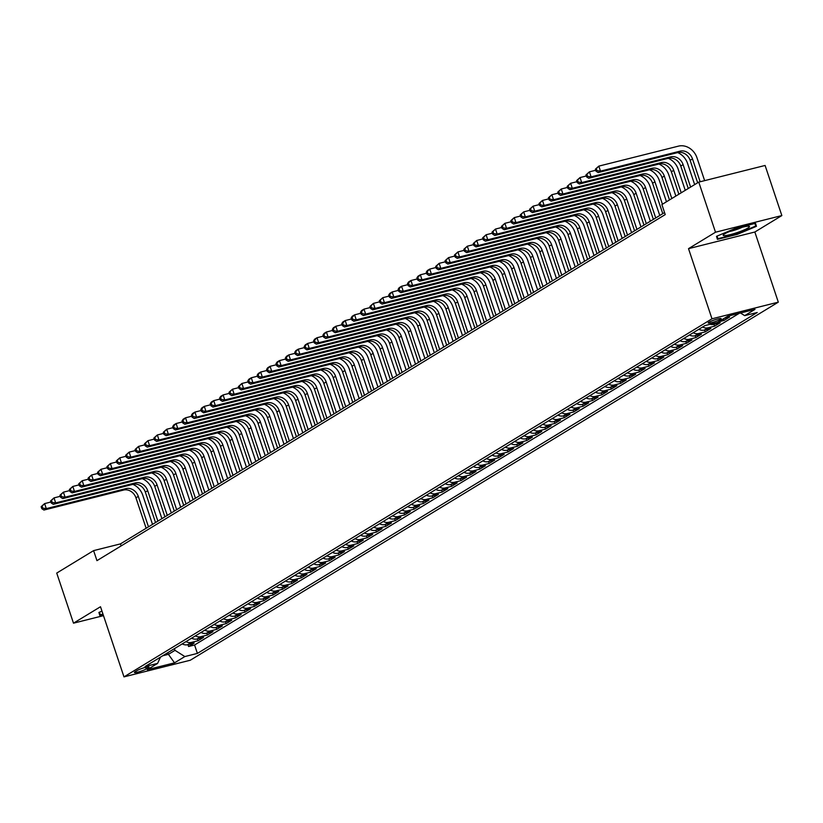 <?xml version="1.0" encoding="UTF-8"?>
<svg xmlns="http://www.w3.org/2000/svg" width="823" height="823" viewBox="0 0 823 823"><rect width="100%" height="100%" fill="white"/><g stroke="black" fill="none" stroke-linecap="round" stroke-linejoin="round"><path stroke-width="1.23" d="M708.953 322.246A6.821 0.905 161.5 0 0 708.222 322.976A6.821 0.905 161.5 0 0 713.284 322.204A6.821 0.905 161.5 0 0 720.423 319.375A6.821 0.905 161.5 0 0 721.154 318.645A6.821 0.905 161.5 0 0 716.092 319.417A6.821 0.905 161.5 0 0 708.953 322.246M781.85 215.564L715.516 232.209L688.512 248.659L754.845 232.014L781.85 215.564L765.092 165.464L698.758 182.109L661.887 204.567L665.241 214.587L96.949 560.648L93.596 550.628L56.736 573.075L73.494 623.176L103.482 615.655M754.845 232.014L778.311 302.154L190.298 660.231L123.975 676.876L711.988 318.799L778.311 302.154M182.253 643.884A8.528 7.304 58.7 0 0 187.665 644.707L194.207 643.061L188.58 646.497L187.953 644.635M186.008 641.601A8.528 7.304 58.7 0 0 191.43 642.413L197.973 640.778L197.345 638.915M197.973 640.778L203.61 637.341L197.057 638.987A8.528 7.304 58.7 0 1 191.646 638.164M201.038 632.445A8.528 7.304 58.7 0 0 206.46 633.268L213.003 631.622L207.365 635.058L206.738 633.196M210.431 626.725A8.528 7.304 58.7 0 0 215.852 627.548L222.395 625.902L216.758 629.338L216.13 627.476M219.823 621.005A8.528 7.304 58.7 0 0 225.245 621.828L231.788 620.182L226.15 623.618L225.523 621.756M229.216 615.285A8.528 7.304 58.7 0 0 234.637 616.108L241.18 614.462L235.543 617.898L234.915 616.036M238.608 609.565A8.528 7.304 58.7 0 0 244.03 610.388L250.573 608.742L244.935 612.178L244.308 610.316M248.001 603.845A8.528 7.304 58.7 0 0 253.422 604.668L259.965 603.022L254.328 606.458L253.71 604.596M257.393 598.126A8.528 7.304 58.7 0 0 262.815 598.949L269.358 597.303L263.72 600.739L263.103 598.877M266.786 592.406A8.528 7.304 58.7 0 0 272.207 593.229L278.75 591.583L273.113 595.019L272.495 593.157M276.178 586.686A8.528 7.304 58.7 0 0 281.6 587.509L288.143 585.863L282.505 589.299L281.888 587.437M285.571 580.966A8.528 7.304 58.7 0 0 290.992 581.789L297.535 580.143L291.898 583.579L291.28 581.717M294.973 575.246A8.528 7.304 58.7 0 0 300.385 576.059L306.928 574.423L301.29 577.849L300.673 575.997M304.366 569.526A8.528 7.304 58.7 0 0 309.777 570.339L316.32 568.703L310.683 572.129L310.065 570.277M313.758 563.806A8.528 7.304 58.7 0 0 319.17 564.619L325.713 562.983L320.085 566.409L319.458 564.557M323.151 558.087A8.528 7.304 58.7 0 0 328.562 558.899L335.105 557.264L329.478 560.689L328.85 558.827M332.543 552.367A8.528 7.304 58.7 0 0 337.955 553.179L344.508 551.544L338.87 554.969L338.243 553.107M341.936 546.647A8.528 7.304 58.7 0 0 347.357 547.46L353.9 545.824L348.263 549.25L347.635 547.388M351.328 540.927A8.528 7.304 58.7 0 0 356.75 541.74L363.293 540.104L357.655 543.53L357.028 541.668M360.721 535.207A8.528 7.304 58.7 0 0 366.142 536.02L372.685 534.384L367.048 537.81L366.42 535.948M370.113 529.487A8.528 7.304 58.7 0 0 375.535 530.3L382.078 528.664L376.44 532.09L375.813 530.228M379.506 523.767A8.528 7.304 58.7 0 0 384.927 524.58L391.47 522.944L385.833 526.37L385.215 524.508M388.898 518.048A8.528 7.304 58.7 0 0 394.32 518.86L400.863 517.225L395.225 520.65L394.608 518.788M398.291 512.328A8.528 7.304 58.7 0 0 403.712 513.141L410.255 511.505L404.618 514.931L404 513.068M407.683 506.608A8.528 7.304 58.7 0 0 413.105 507.421L419.648 505.785L414.01 509.211L413.393 507.349M417.076 500.888A8.528 7.304 58.7 0 0 422.497 501.701L429.04 500.065L423.403 503.491L422.785 501.629M426.468 495.168A8.528 7.304 58.7 0 0 431.89 495.981L438.433 494.345L432.795 497.771L432.178 495.909M435.871 489.448A8.528 7.304 58.7 0 0 441.282 490.261L447.825 488.625L442.188 492.051L441.57 490.189M445.264 483.729A8.528 7.304 58.7 0 0 450.675 484.541L457.218 482.906L451.59 486.331L450.963 484.469M454.656 478.009A8.528 7.304 58.7 0 0 460.067 478.821L466.61 477.186L460.983 480.611L460.355 478.749M464.049 472.289A8.528 7.304 58.7 0 0 469.46 473.102L476.013 471.456L470.375 474.892L469.748 473.03M473.441 466.569A8.528 7.304 58.7 0 0 478.863 467.382L485.405 465.736L479.768 469.172L479.14 467.31M482.834 460.849A8.528 7.304 58.7 0 0 488.255 461.662L494.798 460.016L489.16 463.452L488.533 461.59M492.226 455.129A8.528 7.304 58.7 0 0 497.648 455.942L504.19 454.296L498.553 457.732L497.925 455.87M501.619 449.409A8.528 7.304 58.7 0 0 507.04 450.222L513.583 448.576L507.945 452.012L507.318 450.15M511.011 443.69A8.528 7.304 58.7 0 0 516.433 444.502L522.975 442.856L517.338 446.292L516.71 444.43M520.403 437.97A8.528 7.304 58.7 0 0 525.825 438.782L532.368 437.136L526.73 440.572L526.113 438.71M529.796 432.25A8.528 7.304 58.7 0 0 535.217 433.063L541.76 431.417L536.123 434.853L535.506 432.991M539.188 426.53A8.528 7.304 58.7 0 0 544.61 427.343L551.153 425.697L545.515 429.133L544.898 427.271M548.581 420.81A8.528 7.304 58.7 0 0 554.002 421.623L560.545 419.977L554.908 423.413L554.29 421.551M557.973 415.09A8.528 7.304 58.7 0 0 563.395 415.903L569.938 414.257L564.3 417.693L563.683 415.831M567.366 409.37A8.528 7.304 58.7 0 0 572.787 410.183L579.33 408.537L573.693 411.973L573.075 410.111M576.769 403.64A8.528 7.304 58.7 0 0 582.18 404.463L588.723 402.817L583.085 406.253L582.468 404.391M586.161 397.921A8.528 7.304 58.7 0 0 591.572 398.744L598.115 397.098L592.488 400.534L591.86 398.671M595.554 392.201A8.528 7.304 58.7 0 0 600.965 393.024L607.508 391.378L601.88 394.814L601.253 392.952M604.946 386.481A8.528 7.304 58.7 0 0 610.357 387.304L616.911 385.658L611.273 389.094L610.645 387.232M614.339 380.761A8.528 7.304 58.7 0 0 619.76 381.584L626.303 379.938L620.665 383.374L620.038 381.512M623.731 375.041A8.528 7.304 58.7 0 0 629.153 375.864L635.695 374.218L630.058 377.654L629.43 375.792M633.124 369.321A8.528 7.304 58.7 0 0 638.545 370.144L645.088 368.498L639.45 371.934L638.823 370.072M642.516 363.601A8.528 7.304 58.7 0 0 647.938 364.424L654.48 362.778L648.843 366.214L648.215 364.352M651.909 357.882A8.528 7.304 58.7 0 0 657.33 358.705L663.873 357.059L658.235 360.495L657.608 358.633M661.301 352.162A8.528 7.304 58.7 0 0 666.723 352.985L673.265 351.339L667.628 354.775L667.011 352.913M670.694 346.442A8.528 7.304 58.7 0 0 676.115 347.265L682.658 345.619L677.02 349.055L676.403 347.193M680.086 340.722A8.528 7.304 58.7 0 0 685.508 341.545L692.05 339.899L686.413 343.335L685.796 341.473M689.479 335.002A8.528 7.304 58.7 0 0 694.9 335.825L701.443 334.179L695.805 337.615L695.188 335.753M698.871 329.282A8.528 7.304 58.7 0 0 704.293 330.105L710.835 328.459L705.198 331.895L704.581 330.033M710.105 324.313A8.528 7.304 58.7 0 0 713.685 324.385L720.228 322.739L714.59 326.175L713.973 324.313M724.127 318.398L729.62 317.02L723.993 320.456L723.438 318.82M146.227 668.965L148.294 667.71A6.605 0.874 161.5 0 0 149.004 667.011A6.605 0.874 161.5 0 0 144.097 667.762A6.605 0.874 161.5 0 0 137.184 670.498L135.116 671.763A6.605 0.874 161.5 0 0 134.406 672.463A6.605 0.874 161.5 0 0 139.303 671.712A6.605 0.874 161.5 0 0 146.227 668.965L145.681 667.33M167.861 652.649L168.417 654.336L175.001 650.335L184.846 656.559L197.397 653.4L757.232 312.493L744.681 315.641L755.02 309.345L727.769 316.186L717.43 322.472L704.889 325.62L145.054 666.537L157.605 663.389L160.444 657.165M184.846 656.559L174.517 662.844L147.266 669.685L157.605 663.389M188.58 646.497L194.578 644.985L739.26 313.296M723.993 320.456L718.5 321.834M714.59 326.175L708.047 327.811A8.528 7.304 -121.3 0 1 702.636 326.998M705.198 331.895L698.655 333.531A8.528 7.304 -121.3 0 1 693.244 332.718M695.805 337.615L689.263 339.251A8.528 7.304 -121.3 0 1 683.851 338.438M686.413 343.335L679.87 344.971A8.528 7.304 -121.3 0 1 674.449 344.158M677.02 349.055L670.478 350.691A8.528 7.304 -121.3 0 1 665.056 349.878M667.628 354.775L661.085 356.41A8.528 7.304 -121.3 0 1 655.664 355.598M658.235 360.495L651.693 362.13A8.528 7.304 -121.3 0 1 646.271 361.318M648.843 366.214L642.3 367.85A8.528 7.304 -121.3 0 1 636.879 367.037M639.45 371.934L632.908 373.57A8.528 7.304 -121.3 0 1 627.486 372.757M630.058 377.654L623.515 379.29A8.528 7.304 -121.3 0 1 618.094 378.477M620.665 383.374L614.123 385.01A8.528 7.304 -121.3 0 1 608.701 384.197M611.273 389.094L604.73 390.73A8.528 7.304 -121.3 0 1 599.309 389.917M601.88 394.814L595.338 396.449A8.528 7.304 -121.3 0 1 589.916 395.637M592.488 400.534L585.945 402.169A8.528 7.304 -121.3 0 1 580.524 401.357M583.085 406.253L576.542 407.889A8.528 7.304 -121.3 0 1 571.131 407.076M573.693 411.973L567.15 413.609A8.528 7.304 -121.3 0 1 561.739 412.796M564.3 417.693L557.757 419.339A8.528 7.304 -121.3 0 1 552.346 418.516M554.908 423.413L548.365 425.059A8.528 7.304 -121.3 0 1 542.954 424.236M545.515 429.133L538.972 430.779A8.528 7.304 -121.3 0 1 533.551 429.956M536.123 434.853L529.58 436.499A8.528 7.304 -121.3 0 1 524.158 435.676M526.73 440.572L520.187 442.218A8.528 7.304 -121.3 0 1 514.766 441.395M517.338 446.292L510.795 447.938A8.528 7.304 -121.3 0 1 505.373 447.115M507.945 452.012L501.402 453.658A8.528 7.304 -121.3 0 1 495.981 452.835M498.553 457.732L492.01 459.378A8.528 7.304 -121.3 0 1 486.588 458.555M489.16 463.452L482.617 465.098A8.528 7.304 -121.3 0 1 477.196 464.275M479.768 469.172L473.225 470.818A8.528 7.304 -121.3 0 1 467.803 469.995M470.375 474.892L463.833 476.538A8.528 7.304 -121.3 0 1 458.411 475.715M460.983 480.611L454.44 482.257A8.528 7.304 -121.3 0 1 449.019 481.434M451.59 486.331L445.037 487.977A8.528 7.304 -121.3 0 1 439.626 487.154M442.188 492.051L435.645 493.697A8.528 7.304 -121.3 0 1 430.234 492.874M432.795 497.771L426.252 499.417A8.528 7.304 -121.3 0 1 420.841 498.594M423.403 503.491L416.86 505.137A8.528 7.304 -121.3 0 1 411.449 504.314M414.01 509.211L407.467 510.857A8.528 7.304 -121.3 0 1 402.046 510.034M404.618 514.931L398.075 516.577A8.528 7.304 -121.3 0 1 392.653 515.754M395.225 520.65L388.682 522.296A8.528 7.304 -121.3 0 1 383.261 521.484M385.833 526.37L379.29 528.016A8.528 7.304 -121.3 0 1 373.868 527.204M376.44 532.09L369.897 533.736A8.528 7.304 -121.3 0 1 364.476 532.923M367.048 537.81L360.505 539.456A8.528 7.304 -121.3 0 1 355.083 538.643M357.655 543.53L351.112 545.176A8.528 7.304 -121.3 0 1 345.691 544.363M348.263 549.25L341.72 550.896A8.528 7.304 -121.3 0 1 336.298 550.083M338.87 554.969L332.327 556.615A8.528 7.304 -121.3 0 1 326.906 555.803M329.478 560.689L322.935 562.335A8.528 7.304 -121.3 0 1 317.513 561.523M320.085 566.409L313.542 568.055A8.528 7.304 -121.3 0 1 308.121 567.242M310.683 572.129L304.14 573.775A8.528 7.304 -121.3 0 1 298.728 572.962M301.29 577.849L294.747 579.495A8.528 7.304 -121.3 0 1 289.336 578.682M291.898 583.579L285.355 585.215A8.528 7.304 -121.3 0 1 279.943 584.402M282.505 589.299L275.962 590.935A8.528 7.304 -121.3 0 1 270.551 590.122M273.113 595.019L266.57 596.654A8.528 7.304 -121.3 0 1 261.148 595.842M263.72 600.739L257.177 602.374A8.528 7.304 -121.3 0 1 251.756 601.562M254.328 606.458L247.785 608.094A8.528 7.304 -121.3 0 1 242.363 607.281M244.935 612.178L238.392 613.814A8.528 7.304 -121.3 0 1 232.971 613.001M235.543 617.898L229 619.534A8.528 7.304 -121.3 0 1 223.578 618.721M226.15 623.618L219.607 625.254A8.528 7.304 -121.3 0 1 214.186 624.441M216.758 629.338L210.215 630.974A8.528 7.304 -121.3 0 1 204.793 630.161M207.365 635.058L200.822 636.693A8.528 7.304 -121.3 0 1 195.401 635.881M174.435 648.647L175.001 650.335M715.516 232.209L698.758 182.109M688.512 248.659L711.988 318.799M123.975 676.876L100.499 606.736L73.494 623.176M664.562 212.56L120.487 543.88L93.596 550.628M162.748 655.766L168.417 654.336L174.517 662.844M121.166 545.906L120.487 543.88M194.578 644.985L197.397 653.4M744.681 315.641L740.484 312.987M101.97 611.139L98.894 612.435L99.82 615.45L103.142 614.616M735.546 228.31L716.494 236.335L717.419 239.349L737.398 234.339L756.45 226.315L755.524 223.3L735.546 228.31M755.452 223.321L756.45 226.315M754.897 223.455L755.699 226.068L737.233 233.845L737.398 234.339M132.873 484.366A15.987 13.703 -121.3 0 1 142.78 495.261L152.522 524.374M146.134 528.263L135.949 497.822A10.658 9.135 58.7 0 0 123.635 490.045L43.948 510.044L46.294 508.614L42.755 508.13L42.086 506.124L41.15 506.69L41.819 508.696L42.755 508.13M148.49 526.833L138.295 496.392A10.658 9.135 58.7 0 0 125.981 488.615L46.294 508.614L44.617 503.604L50.892 502.03M41.15 506.69L44.617 503.604L42.086 506.124M41.819 508.696L43.948 510.044M102.968 614.123L100.283 614.802L99.48 612.189M99.418 612.219L100.283 614.802M725.228 235.604A13.857 1.841 161.5 0 0 741.718 230.924A13.857 1.841 161.5 0 0 748.992 226.243A13.857 1.841 161.5 0 0 747.459 226.243A13.857 1.841 161.5 0 0 733.89 229.833A13.857 1.841 161.5 0 0 723.417 234.802A13.857 1.841 161.5 0 0 725.228 235.604M729.487 231.52A9.485 1.255 161.5 0 0 742.181 227.271M737.233 233.845L717.882 238.701L717.08 236.098M717.018 236.119L717.882 238.701M142.266 478.647A15.987 13.703 -121.3 0 1 152.173 489.541L161.915 518.655M155.526 522.543L145.342 492.103A10.658 9.135 58.7 0 0 133.028 484.325L53.341 504.324L55.686 502.894L52.158 502.411L51.479 500.405L50.542 500.97L51.211 502.976L52.158 502.411M157.882 521.113L147.687 490.673A10.658 9.135 58.7 0 0 135.373 482.895L55.686 502.894L54.02 497.884L60.285 496.31M50.542 500.97L54.02 497.884L51.479 500.405M51.211 502.976L53.341 504.324M151.658 472.927A15.987 13.703 -121.3 0 1 161.565 483.821L171.307 512.935M164.919 516.823L154.734 486.383A10.658 9.135 58.7 0 0 142.42 478.605L62.733 498.604L65.089 497.174L61.55 496.691L60.871 494.685L59.935 495.251L60.604 497.257L61.55 496.691M167.275 515.393L157.09 484.953A10.658 9.135 58.7 0 0 144.766 477.175L65.089 497.174L63.412 492.164L69.688 490.59M59.935 495.251L63.412 492.164L60.871 494.685M60.604 497.257L62.733 498.604M161.051 467.207A15.987 13.703 -121.3 0 1 170.958 478.101L180.7 507.215M174.311 511.104L164.127 480.663A10.658 9.135 58.7 0 0 151.813 472.886L72.126 492.884L74.482 491.454L70.943 490.971L70.274 488.965L69.327 489.531L69.996 491.537L70.943 490.971M176.667 509.674L166.483 479.233A10.658 9.135 58.7 0 0 154.158 471.456L74.482 491.454L72.805 486.444L79.08 484.87M69.327 489.531L72.805 486.444L70.274 488.965M69.996 491.537L72.126 492.884M170.443 461.487A15.987 13.703 -121.3 0 1 180.35 472.381L190.092 501.495M183.714 505.384L173.519 474.943A10.658 9.135 58.7 0 0 161.205 467.166L81.518 487.165L83.874 485.735L80.335 485.251L79.666 483.245L78.72 483.811L79.389 485.817L80.335 485.251M186.06 503.954L175.875 473.513A10.658 9.135 58.7 0 0 163.551 465.736L83.874 485.735L82.197 480.725L88.473 479.151M78.72 483.811L82.197 480.725L79.666 483.245M79.389 485.817L81.518 487.165M179.836 455.767A15.987 13.703 -121.3 0 1 189.743 466.662L199.485 495.775M193.107 499.664L182.912 469.223A10.658 9.135 58.7 0 0 170.598 461.446L90.911 481.445L93.266 480.015L89.728 479.521L89.059 477.525L88.112 478.091L88.791 480.097L89.728 479.521M195.452 498.234L185.268 467.793A10.658 9.135 58.7 0 0 172.953 460.016L93.266 480.015L91.59 475.005L97.865 473.431M88.112 478.091L91.59 475.005L89.059 477.525M88.791 480.097L90.911 481.445M189.228 450.047A15.987 13.703 -121.3 0 1 199.135 460.942L208.877 490.055M202.499 493.944L192.315 463.503A10.658 9.135 58.7 0 0 179.99 455.726L100.313 475.725L102.659 474.295L99.12 473.801L98.451 471.805L97.505 472.371L98.184 474.377L99.12 473.801M204.845 492.514L194.66 462.073A10.658 9.135 58.7 0 0 182.346 454.296L102.659 474.295L100.982 469.285L107.257 467.711M97.505 472.371L100.982 469.285L98.451 471.805M98.184 474.377L100.313 475.725M198.621 444.327A15.987 13.703 -121.3 0 1 208.538 455.222L218.27 484.336M211.892 488.224L201.707 457.783A10.658 9.135 58.7 0 0 189.383 450.006L109.706 470.005L112.051 468.575L108.513 468.081L107.844 466.085L106.897 466.651L107.576 468.657L108.513 468.081M214.237 486.794L204.053 456.354A10.658 9.135 58.7 0 0 191.738 448.576L112.051 468.575L110.375 463.565L116.65 461.991M106.897 466.651L110.375 463.565L107.844 466.085M107.576 468.657L109.706 470.005M208.013 438.608A15.987 13.703 -121.3 0 1 217.93 449.502L227.662 478.616M221.284 482.504L211.1 452.064A10.658 9.135 58.7 0 0 198.775 444.286L119.098 464.285L121.444 462.855L117.905 462.361L117.236 460.366L116.3 460.931L116.969 462.938L117.905 462.361M223.63 481.074L213.445 450.634A10.658 9.135 58.7 0 0 201.131 442.856L121.444 462.855L119.767 457.845L126.042 456.271M116.3 460.931L119.767 457.845L117.236 460.366M116.969 462.938L119.098 464.285M217.406 432.888A15.987 13.703 -121.3 0 1 227.323 443.782L237.055 472.896M230.677 476.784L220.492 446.344A10.658 9.135 58.7 0 0 208.178 438.566L128.491 458.565L130.836 457.135L127.298 456.642L126.629 454.646L125.693 455.212L126.361 457.218L127.298 456.642M233.022 475.355L222.838 444.914A10.658 9.135 58.7 0 0 210.523 437.136L130.836 457.135L129.16 452.125L135.435 450.551M125.693 455.212L129.16 452.125L126.629 454.646M126.361 457.218L128.491 458.565M226.809 427.168A15.987 13.703 -121.3 0 1 236.715 438.062L246.458 467.176M240.069 471.065L229.884 440.624A10.658 9.135 58.7 0 0 217.57 432.847L137.883 452.845L140.229 451.416L136.69 450.922L136.021 448.926L135.085 449.492L135.754 451.498L136.69 450.922M242.415 469.635L232.23 439.194A10.658 9.135 58.7 0 0 219.916 431.417L140.229 451.416L138.552 446.405L144.827 444.832M135.085 449.492L138.552 446.405L136.021 448.926M135.754 451.498L137.883 452.845M236.201 421.448A15.987 13.703 -121.3 0 1 246.108 432.342L255.85 461.456M249.462 465.345L239.277 434.894A10.658 9.135 58.7 0 0 226.963 427.127L147.276 447.126L149.621 445.696L146.083 445.202L145.414 443.206L144.478 443.772L145.146 445.778L146.083 445.202M251.807 463.915L241.623 433.464A10.658 9.135 58.7 0 0 229.308 425.697L149.621 445.696L147.945 440.686L154.22 439.112M144.478 443.772L147.945 440.686L145.414 443.206M145.146 445.778L147.276 447.126M245.593 415.728A15.987 13.703 -121.3 0 1 255.5 426.623L265.243 455.736M258.854 459.625L248.669 429.174A10.658 9.135 58.7 0 0 236.355 421.407L156.668 441.406L159.014 439.976L155.475 439.482L154.806 437.486L153.87 438.052L154.539 440.058L155.475 439.482M261.2 458.195L251.015 427.744A10.658 9.135 58.7 0 0 238.701 419.977L159.014 439.976L157.337 434.966L163.612 433.392M153.87 438.052L157.337 434.966L154.806 437.486M154.539 440.058L156.668 441.406M254.986 410.008A15.987 13.703 -121.3 0 1 264.893 420.903L274.635 450.016M268.247 453.905L258.062 423.454A10.658 9.135 58.7 0 0 245.748 415.687L166.061 435.686L168.406 434.256L164.867 433.762L164.199 431.766L163.263 432.332L163.931 434.338L164.867 433.762M270.592 452.475L260.407 422.024A10.658 9.135 58.7 0 0 248.093 414.257L168.406 434.256L166.73 429.246L173.005 427.672M163.263 432.332L166.73 429.246L164.199 431.766M163.931 434.338L166.061 435.686M264.378 404.288A15.987 13.703 -121.3 0 1 274.285 415.183L284.028 444.297M277.639 448.185L267.454 417.734A10.658 9.135 58.7 0 0 255.14 409.967L175.453 429.966L177.799 428.536L174.26 428.042L173.591 426.036L172.655 426.612L173.324 428.618L174.26 428.042M279.995 446.755L269.8 416.304A10.658 9.135 58.7 0 0 257.486 408.537L177.799 428.536L176.122 423.526L182.397 421.952M172.655 426.612L173.776 424.956L176.122 423.526L173.591 426.036M173.324 428.618L175.453 429.966M273.771 398.569A15.987 13.703 -121.3 0 1 283.678 409.463L293.42 438.577M287.032 442.465L276.847 412.014A10.658 9.135 58.7 0 0 264.533 404.247L184.846 424.246L187.191 422.816L183.663 422.322L182.984 420.316L182.048 420.892L182.716 422.899L183.663 422.322M289.387 441.035L279.192 410.584A10.658 9.135 58.7 0 0 266.878 402.817L187.191 422.816L185.514 417.806L191.79 416.232M182.048 420.892L183.169 419.236L185.514 417.806L182.984 420.316M182.716 422.899L184.846 424.246M283.163 392.849A15.987 13.703 -121.3 0 1 293.07 403.743L302.813 432.857M296.424 436.746L286.239 406.295A10.658 9.135 58.7 0 0 273.925 398.527L194.238 418.526L196.584 417.096L193.055 416.603L192.376 414.597L191.44 415.173L192.109 417.179L193.055 416.603M298.78 435.316L288.595 404.865A10.658 9.135 58.7 0 0 276.271 397.098L196.584 417.096L194.917 412.086L201.193 410.512M191.44 415.173L192.561 413.516L194.917 412.086L192.376 414.597M192.109 417.179L194.238 418.526M292.556 387.129A15.987 13.703 -121.3 0 1 302.463 398.023L312.205 427.137M305.817 431.026L295.632 400.575A10.658 9.135 58.7 0 0 283.318 392.808L203.631 412.807L205.987 411.377L202.448 410.883L201.769 408.877L200.833 409.453L201.501 411.459L202.448 410.883M308.172 429.596L297.988 399.145A10.658 9.135 58.7 0 0 285.663 391.378L205.987 411.377L204.31 406.367L210.585 404.793M200.833 409.453L201.954 407.796L204.31 406.367L201.769 408.877M201.501 411.459L203.631 412.807M301.948 381.409A15.987 13.703 -121.3 0 1 311.855 392.304L321.598 421.417M315.219 425.306L305.024 394.855A10.658 9.135 58.7 0 0 292.71 387.088L213.023 407.087L215.379 405.657L211.84 405.163L211.172 403.157L210.225 403.733L210.894 405.739L211.84 405.163M317.565 423.876L307.38 393.425A10.658 9.135 58.7 0 0 295.056 385.658L215.379 405.657L213.702 400.647L219.978 399.073M210.225 403.733L211.346 402.077L213.702 400.647L211.172 403.157M210.894 405.739L213.023 407.087M311.341 375.689A15.987 13.703 -121.3 0 1 321.248 386.584L330.99 415.697M324.612 419.586L314.417 389.135A10.658 9.135 58.7 0 0 302.103 381.368L222.416 401.367L224.772 399.937L221.233 399.443L220.564 397.437L219.618 398.013L220.286 400.019L221.233 399.443M326.957 418.156L316.773 387.705A10.658 9.135 58.7 0 0 304.459 379.938L224.772 399.937L223.095 394.927L229.37 393.353M219.618 398.013L220.739 396.357L223.095 394.927L220.564 397.437M220.286 400.019L222.416 401.367M320.733 369.969A15.987 13.703 -121.3 0 1 330.64 380.864L340.383 409.977M334.004 413.866L323.82 383.415A10.658 9.135 58.7 0 0 311.495 375.648L231.808 395.647L234.164 394.217L230.625 393.723L229.956 391.717L229.01 392.293L229.689 394.299L230.625 393.723M336.35 412.436L326.165 381.985A10.658 9.135 58.7 0 0 313.851 374.218L234.164 394.217L232.487 389.207L238.763 387.633M229.01 392.293L232.487 389.207L229.956 391.717M229.689 394.299L231.808 395.647M330.126 364.25A15.987 13.703 -121.3 0 1 340.033 375.144L349.775 404.258M343.397 408.136L333.212 377.695A10.658 9.135 58.7 0 0 320.888 369.928L241.211 389.927L243.557 388.497L240.018 388.003L239.349 385.997L238.403 386.573L239.082 388.579L240.018 388.003M345.742 406.706L335.558 376.265A10.658 9.135 58.7 0 0 323.244 368.498L243.557 388.497L241.88 383.487L248.155 381.913M238.403 386.573L241.88 383.487L239.349 385.997M239.082 388.579L241.211 389.927M339.518 358.53A15.987 13.703 -121.3 0 1 349.436 369.424L359.167 398.538M352.789 402.416L342.605 371.975A10.658 9.135 58.7 0 0 330.28 364.208L250.603 384.207L252.949 382.777L249.41 382.284L248.741 380.277L247.805 380.854L248.474 382.86L249.41 382.284M355.135 400.986L344.95 370.545A10.658 9.135 58.7 0 0 332.636 362.778L252.949 382.777L251.272 377.767L257.548 376.193M247.805 380.854L248.927 379.197L251.272 377.767L248.741 380.277M248.474 382.86L250.603 384.207M348.911 352.81A15.987 13.703 -121.3 0 1 358.828 363.704L368.56 392.818M362.182 396.696L351.997 366.256A10.658 9.135 58.7 0 0 339.683 358.489L259.996 378.487L262.342 377.057L258.803 376.564L258.134 374.558L257.198 375.134L257.866 377.14L258.803 376.564M364.527 395.266L354.343 364.826A10.658 9.135 58.7 0 0 342.029 357.059L262.342 377.057L260.665 372.047L266.94 370.473M257.198 375.134L258.319 373.477L260.665 372.047L258.134 374.558M257.866 377.14L259.996 378.487M358.303 347.09A15.987 13.703 -121.3 0 1 368.22 357.984L377.952 387.098M371.574 390.976L361.39 360.536A10.658 9.135 58.7 0 0 349.075 352.769L269.388 372.768L271.734 371.338L268.195 370.844L267.526 368.838L266.59 369.414L267.259 371.42L268.195 370.844M373.92 389.546L363.735 359.106A10.658 9.135 58.7 0 0 351.421 351.339L271.734 371.338L270.057 366.328L276.333 364.754M266.59 369.414L267.712 367.758L270.057 366.328L267.526 368.838M267.259 371.42L269.388 372.768M367.706 341.37A15.987 13.703 -121.3 0 1 377.613 352.265L387.355 381.378M380.967 385.257L370.782 354.816A10.658 9.135 58.7 0 0 358.468 347.049L278.781 367.048L281.127 365.618L277.588 365.124L276.919 363.118L275.983 363.694L276.651 365.7L277.588 365.124M383.312 383.827L373.128 353.386A10.658 9.135 58.7 0 0 360.813 345.619L281.127 365.618L279.45 360.608L285.725 359.034M275.983 363.694L277.104 362.038L279.45 360.608L276.919 363.118M276.651 365.7L278.781 367.048M377.099 335.65A15.987 13.703 -121.3 0 1 387.005 346.545L396.748 375.648M390.359 379.537L380.175 349.096A10.658 9.135 58.7 0 0 367.86 341.329L288.173 361.328L290.519 359.898L286.98 359.404L286.311 357.398L285.375 357.974L286.044 359.98L286.98 359.404M392.705 378.107L382.52 347.666A10.658 9.135 58.7 0 0 370.206 339.899L290.519 359.898L288.842 354.888L295.118 353.314M285.375 357.974L286.497 356.318L288.842 354.888L286.311 357.398M286.044 359.98L288.173 361.328M386.491 329.93A15.987 13.703 -121.3 0 1 396.398 340.825L406.14 369.928M399.752 373.817L389.567 343.376A10.658 9.135 58.7 0 0 377.253 335.609L297.566 355.608L299.911 354.178L296.373 353.684L295.704 351.678L294.768 352.254L295.436 354.26L296.373 353.684M402.097 372.387L391.913 341.946A10.658 9.135 58.7 0 0 379.598 334.179L299.911 354.178L298.235 349.168L304.51 347.584M294.768 352.254L295.889 350.598L298.235 349.168L295.704 351.678M295.436 354.26L297.566 355.608M395.884 324.211A15.987 13.703 -121.3 0 1 405.79 335.105L415.533 364.208M409.144 368.097L398.96 337.656A10.658 9.135 58.7 0 0 386.645 329.889L306.958 349.888L309.304 348.458L305.765 347.964L305.096 345.958L304.16 346.534L304.829 348.541L305.765 347.964M411.49 366.667L401.305 336.226A10.658 9.135 58.7 0 0 388.991 328.459L309.304 348.458L307.627 343.448L313.902 341.864M304.16 346.534L305.282 344.878L307.627 343.448L305.096 345.958M304.829 348.541L306.958 349.888M405.276 318.491A15.987 13.703 -121.3 0 1 415.183 329.385L424.925 358.489M418.537 362.377L408.352 331.936A10.658 9.135 58.7 0 0 396.038 324.169L316.351 344.168L318.696 342.738L315.158 342.245L314.489 340.238L313.553 340.815L314.221 342.821L315.158 342.245M420.892 360.947L410.698 330.507A10.658 9.135 58.7 0 0 398.383 322.739L318.696 342.738L317.02 337.728L323.295 336.144M313.553 340.815L314.674 339.158L317.02 337.728L314.489 340.238M314.221 342.821L316.351 344.168M414.669 312.771A15.987 13.703 -121.3 0 1 424.575 323.665L434.318 352.769M427.929 356.657L417.745 326.217A10.658 9.135 58.7 0 0 405.43 318.45L325.743 338.448L328.089 337.019L324.56 336.525L323.881 334.519L322.945 335.095L323.614 337.101L324.56 336.525M430.285 355.227L420.09 324.787A10.658 9.135 58.7 0 0 407.776 317.02L328.089 337.019L326.412 331.998L332.687 330.424M322.945 335.095L324.067 333.438L326.412 331.998L323.881 334.519M323.614 337.101L325.743 338.448M424.061 307.041A15.987 13.703 -121.3 0 1 433.968 317.945L443.71 347.049M437.322 350.937L427.137 320.497A10.658 9.135 58.7 0 0 414.823 312.73L335.136 332.718L337.492 331.288L333.953 330.805L333.274 328.799L332.338 329.375L333.006 331.381L333.953 330.805M439.677 349.508L429.493 319.067A10.658 9.135 58.7 0 0 417.168 311.3L337.492 331.288L335.815 326.278L342.09 324.704M332.338 329.375L333.459 327.708L335.815 326.278L333.274 328.799M333.006 331.381L335.136 332.718M433.454 301.321A15.987 13.703 -121.3 0 1 443.36 312.226L453.103 341.329M446.714 345.218L436.529 314.777A10.658 9.135 58.7 0 0 424.215 307.01L344.528 326.998L346.884 325.569L343.345 325.085L342.666 323.079L341.73 323.655L342.399 325.661L343.345 325.085M449.07 343.788L438.885 313.347A10.658 9.135 58.7 0 0 426.561 305.58L346.884 325.569L345.207 320.559L351.483 318.985M341.73 323.655L342.852 321.988L345.207 320.559L342.666 323.079M342.399 325.661L344.528 326.998M442.846 295.601A15.987 13.703 -121.3 0 1 452.753 306.506L462.495 335.609M456.117 339.498L445.922 309.057A10.658 9.135 58.7 0 0 433.608 301.29L353.921 321.279L356.277 319.849L352.738 319.365L352.069 317.359L351.123 317.935L351.791 319.931L352.738 319.365M458.462 338.068L448.278 307.627A10.658 9.135 58.7 0 0 435.953 299.86L356.277 319.849L354.6 314.839L360.875 313.265M351.123 317.935L352.244 316.269L354.6 314.839L352.069 317.359M351.791 319.931L353.921 321.279M452.239 289.881A15.987 13.703 -121.3 0 1 462.145 300.786L471.888 329.889M465.509 333.778L455.314 303.337A10.658 9.135 58.7 0 0 443 295.57L363.313 315.559L365.669 314.129L362.13 313.645L361.462 311.639L360.515 312.215L361.194 314.211L362.13 313.645M467.855 332.348L457.67 301.907A10.658 9.135 58.7 0 0 445.356 294.14L365.669 314.129L363.992 309.119L370.268 307.545M360.515 312.215L361.636 310.549L363.992 309.119L361.462 311.639M361.194 314.211L363.313 315.559M461.631 284.161A15.987 13.703 -121.3 0 1 471.538 295.066L481.28 324.169M474.902 328.058L464.717 297.617A10.658 9.135 58.7 0 0 452.393 289.85L372.716 309.839L375.062 308.409L371.523 307.925L370.854 305.919L369.908 306.495L370.587 308.491L371.523 307.925M477.247 326.628L467.063 296.187A10.658 9.135 58.7 0 0 454.749 288.42L375.062 308.409L373.385 303.399L379.66 301.825M369.908 306.495L373.385 303.399L370.854 305.919M370.587 308.491L372.716 309.839M471.023 278.441A15.987 13.703 -121.3 0 1 480.941 289.346L490.673 318.45M484.294 322.338L474.11 291.898A10.658 9.135 58.7 0 0 461.785 284.13L382.109 304.119L384.454 302.689L380.915 302.206L380.247 300.2L379.3 300.776L379.979 302.771L380.915 302.206M486.64 320.908L476.455 290.468A10.658 9.135 58.7 0 0 464.141 282.701L384.454 302.689L382.777 297.679L389.053 296.105M379.3 300.776L382.777 297.679L380.247 300.2M379.979 302.771L382.109 304.119M480.416 272.722A15.987 13.703 -121.3 0 1 490.333 283.626L500.065 312.73M493.687 316.618L483.502 286.178A10.658 9.135 58.7 0 0 471.178 278.411L391.501 298.399L393.847 296.969L390.308 296.486L389.639 294.48L388.703 295.056L389.372 297.052L390.308 296.486M496.032 315.188L485.848 284.748A10.658 9.135 58.7 0 0 473.534 276.981L393.847 296.969L392.17 291.959L398.445 290.385M388.703 295.056L389.824 293.389L392.17 291.959L389.639 294.48M389.372 297.052L391.501 298.399M489.808 267.002A15.987 13.703 -121.3 0 1 499.726 277.907L509.458 307.01M503.079 310.899L492.895 280.458A10.658 9.135 58.7 0 0 480.581 272.691L400.894 292.679L403.239 291.249L399.7 290.766L399.032 288.76L398.095 289.336L398.764 291.332L399.7 290.766M505.425 309.469L495.24 279.028A10.658 9.135 58.7 0 0 482.926 271.261L403.239 291.249L401.562 286.239L407.838 284.665M398.095 289.336L399.217 287.669L401.562 286.239L399.032 288.76M398.764 291.332L400.894 292.679M499.201 261.282A15.987 13.703 -121.3 0 1 509.118 272.187L518.86 301.29M512.472 305.179L502.287 274.738A10.658 9.135 58.7 0 0 489.973 266.971L410.286 286.96L412.632 285.53L409.093 285.046L408.424 283.04L407.488 283.616L408.157 285.612L409.093 285.046M514.817 303.749L504.633 273.308A10.658 9.135 58.7 0 0 492.319 265.541L412.632 285.53L410.955 280.52L417.23 278.946M407.488 283.616L408.609 281.95L410.955 280.52L408.424 283.04M408.157 285.612L410.286 286.96M508.604 255.562A15.987 13.703 -121.3 0 1 518.511 266.467L528.253 295.57M521.864 299.459L511.68 269.018A10.658 9.135 58.7 0 0 499.366 261.251L419.679 281.24L422.024 279.81L418.485 279.326L417.817 277.32L416.88 277.896L417.549 279.892L418.485 279.326M524.21 298.029L514.025 267.588A10.658 9.135 58.7 0 0 501.711 259.821L422.024 279.81L420.347 274.8L426.623 273.226M416.88 277.896L418.002 276.23L420.347 274.8L417.817 277.32M417.549 279.892L419.679 281.24M517.996 249.842A15.987 13.703 -121.3 0 1 527.903 260.747L537.645 289.85M531.257 293.739L521.072 263.298A10.658 9.135 58.7 0 0 508.758 255.521L429.071 275.52L431.417 274.09L427.878 273.606L427.209 271.6L426.273 272.176L426.942 274.172L427.878 273.606M533.602 292.309L523.418 261.868A10.658 9.135 58.7 0 0 511.104 254.091L431.417 274.09L429.74 269.08L436.015 267.506M426.273 272.176L427.394 270.51L429.74 269.08L427.209 271.6M426.942 274.172L429.071 275.52M527.389 244.122A15.987 13.703 -121.3 0 1 537.296 255.017L547.038 284.13M540.649 288.019L530.465 257.578A10.658 9.135 58.7 0 0 518.151 249.801L438.464 269.8L440.809 268.37L437.27 267.887L436.601 265.88L435.665 266.446L436.334 268.452L437.27 267.887M542.995 286.589L532.81 256.148A10.658 9.135 58.7 0 0 520.496 248.371L440.809 268.37L439.132 263.36L445.408 261.786M435.665 266.446L439.132 263.36L436.601 265.88M436.334 268.452L438.464 269.8M536.781 238.403A15.987 13.703 -121.3 0 1 546.688 249.297L556.43 278.411M550.042 282.299L539.857 251.859A10.658 9.135 58.7 0 0 527.543 244.081L447.856 264.08L450.202 262.65L446.663 262.167L445.994 260.161L445.058 260.726L445.727 262.732L446.663 262.167M552.387 280.869L542.203 250.429A10.658 9.135 58.7 0 0 529.889 242.651L450.202 262.65L448.525 257.64L454.8 256.066M445.058 260.726L448.525 257.64L445.994 260.161M445.727 262.732L447.856 264.08M546.174 232.683A15.987 13.703 -121.3 0 1 556.081 243.577L565.823 272.691M559.434 276.579L549.25 246.139A10.658 9.135 58.7 0 0 536.935 238.361L457.249 258.36L459.594 256.93L456.055 256.447L455.386 254.441L454.45 255.007L455.119 257.013L456.055 256.447M561.79 275.149L551.595 244.709A10.658 9.135 58.7 0 0 539.281 236.931L459.594 256.93L457.917 251.92L464.193 250.346M454.45 255.007L457.917 251.92L455.386 254.441M455.119 257.013L457.249 258.36M555.566 226.963A15.987 13.703 -121.3 0 1 565.473 237.857L575.215 266.971M568.827 270.86L558.642 240.419A10.658 9.135 58.7 0 0 546.328 232.642L466.641 252.64L468.987 251.21L465.458 250.727L464.779 248.721L463.843 249.287L464.511 251.293L465.458 250.727M571.183 269.43L560.988 238.989A10.658 9.135 58.7 0 0 548.674 231.212L468.987 251.21L467.32 246.2L473.595 244.626M463.843 249.287L467.32 246.2L464.779 248.721M464.511 251.293L466.641 252.64M564.959 221.243A15.987 13.703 -121.3 0 1 574.865 232.137L584.608 261.251M578.219 265.14L568.035 234.699A10.658 9.135 58.7 0 0 555.72 226.922L476.033 246.921L478.389 245.491L474.85 245.007L474.171 243.001L473.235 243.567L473.904 245.573L474.85 245.007M580.575 263.71L570.39 233.269A10.658 9.135 58.7 0 0 558.066 225.492L478.389 245.491L476.712 240.481L482.988 238.907M473.235 243.567L476.712 240.481L474.171 243.001M473.904 245.573L476.033 246.921M574.351 215.523A15.987 13.703 -121.3 0 1 584.258 226.418L594 255.531M587.612 259.42L577.427 228.979A10.658 9.135 58.7 0 0 565.113 221.202L485.426 241.201L487.782 239.771L484.243 239.287L483.574 237.281L482.628 237.847L483.296 239.853L484.243 239.287M589.968 257.99L579.783 227.549A10.658 9.135 58.7 0 0 567.459 219.772L487.782 239.771L486.105 234.761L492.38 233.187M482.628 237.847L486.105 234.761L483.574 237.281M483.296 239.853L485.426 241.201M583.744 209.803A15.987 13.703 -121.3 0 1 593.65 220.698L603.393 249.811M597.014 253.7L586.82 223.259A10.658 9.135 58.7 0 0 574.505 215.482L494.818 235.481L497.174 234.051L493.635 233.567L492.967 231.561L492.02 232.127L492.689 234.133L493.635 233.567M599.36 252.27L589.175 221.829A10.658 9.135 58.7 0 0 576.851 214.052L497.174 234.051L495.497 229.041L501.773 227.467M492.02 232.127L495.497 229.041L492.967 231.561M492.689 234.133L494.818 235.481M593.136 204.083A15.987 13.703 -121.3 0 1 603.043 214.978L612.785 244.092M606.407 247.98L596.212 217.539A10.658 9.135 58.7 0 0 583.898 209.762L504.211 229.761L506.567 228.331L503.028 227.848L502.359 225.841L501.413 226.407L502.092 228.413L503.028 227.848M608.753 246.55L598.568 216.11A10.658 9.135 58.7 0 0 586.254 208.332L506.567 228.331L504.89 223.321L511.165 221.747M501.413 226.407L504.89 223.321L502.359 225.841M502.092 228.413L504.211 229.761M602.529 198.364A15.987 13.703 -121.3 0 1 612.435 209.258L622.178 238.372M615.799 242.26L605.615 211.82A10.658 9.135 58.7 0 0 593.29 204.042L513.614 224.041L515.959 222.611L512.42 222.128L511.752 220.122L510.805 220.687L511.484 222.694L512.42 222.128M618.145 240.83L607.96 210.39A10.658 9.135 58.7 0 0 595.646 202.612L515.959 222.611L514.282 217.601L520.558 216.027M510.805 220.687L514.282 217.601L511.752 220.122M511.484 222.694L513.614 224.041M611.921 192.644A15.987 13.703 -121.3 0 1 621.838 203.538L631.57 232.652M625.192 236.54L615.007 206.1A10.658 9.135 58.7 0 0 602.683 198.322L523.006 218.321L525.352 216.891L521.813 216.408L521.144 214.402L520.198 214.968L520.877 216.974L521.813 216.408M627.538 235.111L617.353 204.67A10.658 9.135 58.7 0 0 605.039 196.892L525.352 216.891L523.675 211.881L529.95 210.307M520.198 214.968L523.675 211.881L521.144 214.402M520.877 216.974L523.006 218.321M621.314 186.924A15.987 13.703 -121.3 0 1 631.231 197.818L640.963 226.932M634.584 230.821L624.4 200.38A10.658 9.135 58.7 0 0 612.086 192.603L532.399 212.601L534.744 211.172L531.205 210.678L530.537 208.682L529.601 209.248L530.269 211.254L531.205 210.678M636.93 229.391L626.745 198.95A10.658 9.135 58.7 0 0 614.431 191.173L534.744 211.172L533.067 206.162L539.343 204.588M529.601 209.248L533.067 206.162L530.537 208.682M530.269 211.254L532.399 212.601M630.706 181.204A15.987 13.703 -121.3 0 1 640.623 192.098L650.355 221.212M643.977 225.101L633.792 194.66A10.658 9.135 58.7 0 0 621.478 186.883L541.791 206.882L544.137 205.452L540.598 204.958L539.929 202.962L538.993 203.528L539.662 205.534L540.598 204.958M646.322 223.671L636.138 193.23A10.658 9.135 58.7 0 0 623.824 185.453L544.137 205.452L542.46 200.442L548.735 198.868M538.993 203.528L542.46 200.442L539.929 202.962M539.662 205.534L541.791 206.882M640.109 175.484A15.987 13.703 -121.3 0 1 650.016 186.379L659.758 215.492M653.369 219.381L643.185 188.94A10.658 9.135 58.7 0 0 630.871 181.163L551.184 201.162L553.529 199.732L549.99 199.238L549.322 197.242L548.385 197.808L549.054 199.814L549.99 199.238M655.715 217.951L645.53 187.51A10.658 9.135 58.7 0 0 633.216 179.733L553.529 199.732L551.852 194.722L558.128 193.148M548.385 197.808L551.852 194.722L549.322 197.242M549.054 199.814L551.184 201.162M649.501 169.764A15.987 13.703 -121.3 0 1 659.408 180.659L666.465 201.769M662.762 213.661L652.577 183.22A10.658 9.135 58.7 0 0 640.263 175.443L560.576 195.442L562.922 194.012L559.383 193.518L558.714 191.522L557.778 192.088L558.447 194.094L559.383 193.518M662.433 204.227L654.923 181.79A10.658 9.135 58.7 0 0 642.609 174.013L562.922 194.012L561.245 189.002L567.52 187.428M557.778 192.088L561.245 189.002L558.714 191.522M558.447 194.094L560.576 195.442M658.894 164.044A15.987 13.703 -121.3 0 1 668.801 174.939L675.868 196.049M669.48 199.938L661.97 177.501A10.658 9.135 58.7 0 0 649.656 169.723L569.969 189.722L572.314 188.292L568.775 187.798L568.107 185.803L567.17 186.368L567.839 188.374L568.775 187.798M671.825 198.508L664.315 176.071A10.658 9.135 58.7 0 0 652.001 168.293L572.314 188.292L570.637 183.282L576.913 181.708M567.17 186.368L570.637 183.282L568.107 185.803M567.839 188.374L569.969 189.722M668.286 158.325A15.987 13.703 -121.3 0 1 678.193 169.219L685.261 190.329M678.872 194.218L671.362 171.781A10.658 9.135 58.7 0 0 659.048 164.003L579.361 184.002L581.707 182.572L578.168 182.078L577.499 180.083L576.563 180.649L577.232 182.655L578.168 182.078M681.218 192.788L673.708 170.351A10.658 9.135 58.7 0 0 661.394 162.573L581.707 182.572L580.03 177.562L586.305 175.988M576.563 180.649L580.03 177.562L577.499 180.083M577.232 182.655L579.361 184.002M677.679 152.605A15.987 13.703 -121.3 0 1 687.586 163.499L694.653 184.609M688.265 188.498L680.755 166.051A10.658 9.135 58.7 0 0 668.441 158.283L588.754 178.282L591.099 176.852L587.56 176.359L586.892 174.363L585.955 174.929L586.624 176.935L587.56 176.359M690.61 187.068L683.1 164.621A10.658 9.135 58.7 0 0 670.786 156.854L591.099 176.852L589.422 171.842L595.698 170.268M585.955 174.929L589.422 171.842L586.892 174.363M586.624 176.935L588.754 178.282M595.348 169.209L596.017 171.215L596.963 170.639L596.284 168.643L595.348 169.209L598.815 166.123L678.502 146.124A15.987 13.703 -121.3 0 1 696.978 157.779L704.632 180.638M697.657 182.778L690.147 160.331A10.658 9.135 58.7 0 0 677.833 152.564L598.146 172.563L600.492 171.133L596.963 170.639M700.147 181.76L692.493 158.901A10.658 9.135 58.7 0 0 680.179 151.134L600.492 171.133L598.815 166.123L596.284 168.643M596.017 171.215L598.146 172.563M191.43 642.413L187.665 644.707M716.38 322.739L713.685 324.385M708.047 327.811L704.293 330.105M698.655 333.531L694.9 335.825M689.263 339.251L685.508 341.545M679.87 344.971L676.115 347.265M670.478 350.691L666.723 352.985M661.085 356.41L657.33 358.705M651.693 362.13L647.938 364.424M642.3 367.85L638.545 370.144M632.908 373.57L629.153 375.864M623.515 379.29L619.76 381.584M614.123 385.01L610.357 387.304M604.73 390.73L600.965 393.024M595.338 396.449L591.572 398.744M585.945 402.169L582.18 404.463M576.542 407.889L572.787 410.183M567.15 413.609L563.395 415.903M557.757 419.339L554.002 421.623M548.365 425.059L544.61 427.343M538.972 430.779L535.217 433.063M529.58 436.499L525.825 438.782M520.187 442.218L516.433 444.502M510.795 447.938L507.04 450.222M501.402 453.658L497.648 455.942M492.01 459.378L488.255 461.662M482.617 465.098L478.863 467.382M473.225 470.818L469.46 473.102M463.833 476.538L460.067 478.821M454.44 482.257L450.675 484.541M445.037 487.977L441.282 490.261M435.645 493.697L431.89 495.981M426.252 499.417L422.497 501.701M416.86 505.137L413.105 507.421M407.467 510.857L403.712 513.141M398.075 516.577L394.32 518.86M388.682 522.296L384.927 524.58M379.29 528.016L375.535 530.3M369.897 533.736L366.142 536.02M360.505 539.456L356.75 541.74M351.112 545.176L347.357 547.46M341.72 550.896L337.955 553.179M332.327 556.615L328.562 558.899M322.935 562.335L319.17 564.619M313.542 568.055L309.777 570.339M304.14 573.775L300.385 576.059M294.747 579.495L290.992 581.789M285.355 585.215L281.6 587.509M275.962 590.935L272.207 593.229M266.57 596.654L262.815 598.949M257.177 602.374L253.422 604.668M247.785 608.094L244.03 610.388M238.392 613.814L234.637 616.108M229 619.534L225.245 621.828M219.607 625.254L215.852 627.548M210.215 630.974L206.46 633.268M200.822 636.693L197.057 638.987M148.017 666.877L148.294 667.71M135.949 497.822L138.295 496.392M123.635 490.045L125.981 488.615M145.342 492.103L147.687 490.673M133.028 484.325L135.373 482.895M154.734 486.383L157.09 484.953M142.42 478.605L144.766 477.175M164.127 480.663L166.483 479.233M151.813 472.886L154.158 471.456M173.519 474.943L175.875 473.513M161.205 467.166L163.551 465.736M182.912 469.223L185.268 467.793M170.598 461.446L172.953 460.016M192.315 463.503L194.66 462.073M179.99 455.726L182.346 454.296M201.707 457.783L204.053 456.354M189.383 450.006L191.738 448.576M211.1 452.064L213.445 450.634M198.775 444.286L201.131 442.856M220.492 446.344L222.838 444.914M208.178 438.566L210.523 437.136M229.884 440.624L232.23 439.194M217.57 432.847L219.916 431.417M239.277 434.894L241.623 433.464M226.963 427.127L229.308 425.697M248.669 429.174L251.015 427.744M236.355 421.407L238.701 419.977M258.062 423.454L260.407 422.024M245.748 415.687L248.093 414.257M267.454 417.734L269.8 416.304M255.14 409.967L257.486 408.537M276.847 412.014L279.192 410.584M264.533 404.247L266.878 402.817M286.239 406.295L288.595 404.865M273.925 398.527L276.271 397.098M295.632 400.575L297.988 399.145M283.318 392.808L285.663 391.378M305.024 394.855L307.38 393.425M292.71 387.088L295.056 385.658M314.417 389.135L316.773 387.705M302.103 381.368L304.459 379.938M323.82 383.415L326.165 381.985M311.495 375.648L313.851 374.218M333.212 377.695L335.558 376.265M320.888 369.928L323.244 368.498M342.605 371.975L344.95 370.545M330.28 364.208L332.636 362.778M351.997 366.256L354.343 364.826M339.683 358.489L342.029 357.059M361.39 360.536L363.735 359.106M349.075 352.769L351.421 351.339M370.782 354.816L373.128 353.386M358.468 347.049L360.813 345.619M380.175 349.096L382.52 347.666M367.86 341.329L370.206 339.899M389.567 343.376L391.913 341.946M377.253 335.609L379.598 334.179M398.96 337.656L401.305 336.226M386.645 329.889L388.991 328.459M408.352 331.936L410.698 330.507M396.038 324.169L398.383 322.739M417.745 326.217L420.09 324.787M405.43 318.45L407.776 317.02M427.137 320.497L429.493 319.067M414.823 312.73L417.168 311.3M436.529 314.777L438.885 313.347M424.215 307.01L426.561 305.58M445.922 309.057L448.278 307.627M433.608 301.29L435.953 299.86M455.314 303.337L457.67 301.907M443 295.57L445.356 294.14M464.717 297.617L467.063 296.187M452.393 289.85L454.749 288.42M474.11 291.898L476.455 290.468M461.785 284.13L464.141 282.701M483.502 286.178L485.848 284.748M471.178 278.411L473.534 276.981M492.895 280.458L495.24 279.028M480.581 272.691L482.926 271.261M502.287 274.738L504.633 273.308M489.973 266.971L492.319 265.541M511.68 269.018L514.025 267.588M499.366 261.251L501.711 259.821M521.072 263.298L523.418 261.868M508.758 255.521L511.104 254.091M530.465 257.578L532.81 256.148M518.151 249.801L520.496 248.371M539.857 251.859L542.203 250.429M527.543 244.081L529.889 242.651M549.25 246.139L551.595 244.709M536.935 238.361L539.281 236.931M558.642 240.419L560.988 238.989M546.328 232.642L548.674 231.212M568.035 234.699L570.39 233.269M555.72 226.922L558.066 225.492M577.427 228.979L579.783 227.549M565.113 221.202L567.459 219.772M586.82 223.259L589.175 221.829M574.505 215.482L576.851 214.052M596.212 217.539L598.568 216.11M583.898 209.762L586.254 208.332M605.615 211.82L607.96 210.39M593.29 204.042L595.646 202.612M615.007 206.1L617.353 204.67M602.683 198.322L605.039 196.892M624.4 200.38L626.745 198.95M612.086 192.603L614.431 191.173M633.792 194.66L636.138 193.23M621.478 186.883L623.824 185.453M643.185 188.94L645.53 187.51M630.871 181.163L633.216 179.733M652.577 183.22L654.923 181.79M640.263 175.443L642.609 174.013M661.97 177.501L664.315 176.071M649.656 169.723L652.001 168.293M671.362 171.781L673.708 170.351M659.048 164.003L661.394 162.573M680.755 166.051L683.1 164.621M668.441 158.283L670.786 156.854M690.147 160.331L692.493 158.901M677.833 152.564L680.179 151.134"/></g></svg>

